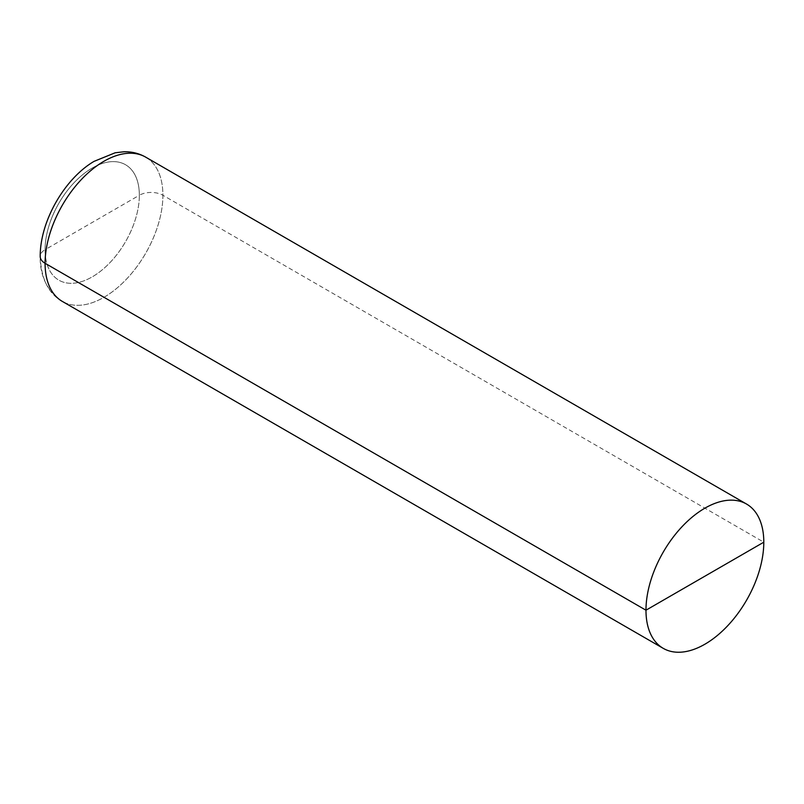 <?xml version="1.0" encoding="UTF-8"?>
<svg xmlns="http://www.w3.org/2000/svg" width="804" height="804" viewBox="0 0 804 804"><rect width="100%" height="100%" fill="white"/><g stroke="black" fill="none" stroke-linecap="round" stroke-linejoin="round"><path stroke-width="0.6" stroke-dasharray="4.02 3.01" d="M145.645 157.122A83.314 48.099 120 0 1 162.9 195.261A83.314 48.099 120 0 1 126.54 279.099A83.314 48.099 120 0 1 62.34 301.42A83.314 48.099 120 0 0 145.645 253.32A83.314 48.099 120 0 0 145.645 157.122C138.971 153.353 131.735 151.574 123.937 151.775L115.123 152.8L94.048 161.373C64.853 178.749 41.014 219.783 40.24 253.843C39.275 274.938 46.642 290.797 62.34 301.42C48.541 293.822 41.165 278.837 40.2 256.476A16.663 9.618 180 0 1 45.084 249.682A66.652 38.481 120 0 0 115.776 255.994A66.652 38.481 120 0 0 115.776 161.735A66.652 38.481 120 0 0 45.084 249.682L139.343 195.261A66.652 38.481 120 0 0 68.641 188.94A66.652 38.481 120 0 0 68.641 283.199A66.652 38.481 120 0 0 139.343 195.261A16.663 9.618 0 0 1 162.9 195.261L763.8 542.187"/><path stroke-width="1.21" d="M145.645 157.122C138.971 153.353 131.735 151.574 123.937 151.775L115.123 152.8L94.048 161.373C65.335 178.166 40.069 220.326 40.2 256.476A16.663 9.618 180 0 0 45.084 263.28A83.314 48.099 120 0 0 62.34 301.42A83.314 48.099 120 0 1 62.33 205.221A83.314 48.099 120 0 1 145.645 157.122L746.544 504.048L145.645 157.122A83.314 48.099 120 0 0 81.445 179.443A83.314 48.099 120 0 0 45.084 263.28L645.974 610.206A83.314 48.099 120 0 0 663.23 648.346A83.314 48.099 120 0 0 746.544 600.246A83.314 48.099 120 0 0 746.544 504.048A83.314 48.099 120 0 0 682.345 526.369A83.314 48.099 120 0 0 645.974 610.206L763.8 542.187A83.314 48.099 120 0 0 746.544 504.048A83.314 48.099 120 0 0 663.23 552.147A83.314 48.099 120 0 0 663.23 648.346A83.314 48.099 120 0 0 727.429 626.025A83.314 48.099 120 0 0 763.8 542.187M663.23 648.346L62.34 301.42L663.23 648.346"/></g></svg>
